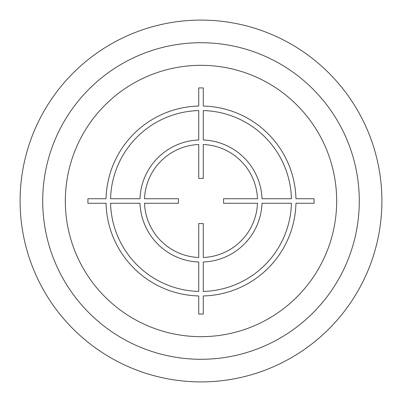 <?xml version="1.0" encoding="UTF-8"?>
<svg xmlns="http://www.w3.org/2000/svg" width="402" height="402" viewBox="0 0 402 402"><rect width="100%" height="100%" fill="white"/><g stroke="black" fill="none" stroke-linecap="round" stroke-linejoin="round"><path stroke-width="0.6" d="M359.287 201A158.287 158.287 0 0 0 201 42.712A158.287 158.287 0 0 0 42.712 201A158.287 158.287 0 0 0 201 359.287A158.287 158.287 0 0 0 359.287 201M381.9 201A180.9 180.9 0 0 0 201 20.1A180.9 180.9 0 0 0 20.1 201A180.9 180.9 0 0 0 201 381.9A180.9 180.9 0 0 0 381.9 201M314.083 198.739L295.947 198.739A94.972 94.972 0 0 0 203.261 106.053L203.261 87.917L198.739 87.917L198.739 106.053A94.972 94.972 0 0 0 106.053 198.739L87.917 198.739L87.917 203.261L106.053 203.261A94.972 94.972 0 0 0 198.739 295.947L198.739 314.083L203.261 314.083L203.261 295.947A94.972 94.972 0 0 0 295.947 203.261L314.083 203.261L314.083 198.739M203.261 291.42A90.45 90.45 0 0 0 291.42 203.261L262.014 203.261A61.054 61.054 0 0 1 203.261 262.014L203.261 291.42M203.261 257.486A56.531 56.531 0 0 0 257.486 203.261L223.567 203.261L223.567 198.739L257.486 198.739A56.531 56.531 0 0 0 203.261 144.514L203.261 178.433L198.739 178.433L198.739 144.514A56.531 56.531 0 0 0 144.514 198.739L178.433 198.739L178.433 203.261L144.514 203.261A56.531 56.531 0 0 0 198.739 257.486L198.739 223.567L203.261 223.567L203.261 257.486M110.58 203.261L139.986 203.261A61.054 61.054 0 0 0 198.739 262.014L198.739 291.42A90.45 90.45 0 0 1 110.58 203.261M198.739 110.58A90.45 90.45 0 0 0 110.58 198.739L139.986 198.739A61.054 61.054 0 0 1 198.739 139.986L198.739 110.58M291.42 198.739L262.014 198.739A61.054 61.054 0 0 0 203.261 139.986L203.261 110.58A90.45 90.45 0 0 1 291.42 198.739M336.675 201A135.675 135.675 0 0 0 201 65.325A135.675 135.675 0 0 0 65.325 201A135.675 135.675 0 0 0 201 336.675A135.675 135.675 0 0 0 336.675 201"/></g></svg>
